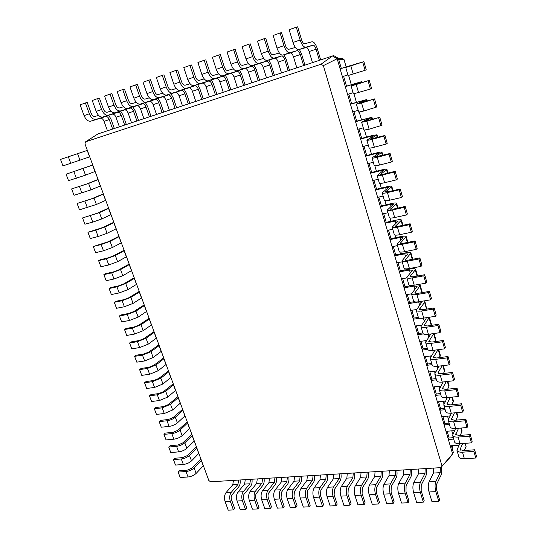 <?xml version="1.0" encoding="UTF-8"?>
<svg xmlns="http://www.w3.org/2000/svg" width="537" height="537" viewBox="0 0 537 537"><rect width="100%" height="100%" fill="white"/><g stroke="black" fill="none" stroke-linecap="round" stroke-linejoin="round"><path stroke-width="0.81" d="M442.005 465.975L323.361 65.621L321.019 64.239L85.611 141.802L84.953 143.849L208.833 480.534L210.578 481.796L440.77 467.646L452.597 453.953L437.393 401.898L445.408 401.079M437.393 401.898L435.494 395.386L440.837 394.823M447.334 397.615L443.75 404.844C444.247 406.12 446.079 406.637 449.254 406.408L460.712 405.281L461.484 403.797L450.06 404.925L446.905 404.032L450.362 397.306M443.75 404.844L445.69 411.543C446.2 412.839 448.033 413.383 451.208 413.161L462.659 412.087L463.418 410.583L461.484 403.797M451.825 404.75L453.456 400.978L452.342 397.098M323.361 65.621L337.162 58.748L435.494 395.386L436.306 394.004L434.218 386.855M440.468 393.561L436.306 394.004M445.16 409.711L439.823 410.221L440.622 408.798L438.575 401.777M462.659 412.087L460.712 405.281M440.77 467.646L450.107 457.329L453.349 452.416L451.402 445.75M321.019 64.239L332.457 55.989L97.915 133.955L85.611 141.802M337.162 58.748L332.457 55.989L333.685 55.593L338.377 58.338L337.162 58.748M350.386 65.709L340.109 68.843L341.31 68.4L338.377 58.338M450.228 445.838L458.94 445.193M453.282 437.675L449.14 438.004L448.382 439.501L453.691 439.085M342.391 76.657L347.902 74.905M449.14 438.004L447.167 431.218M355.648 83.906L355.528 83.483L345.311 86.652L346.493 86.155L343.606 76.267M445.985 431.318L454.49 430.614M449.046 423.096L444.898 423.465L444.119 424.928L449.442 424.458M347.567 94.391L353.077 92.713M444.898 423.465L442.884 416.564M360.857 101.929L360.663 101.251L350.46 104.292L351.621 103.742L348.788 94.022M441.709 416.672L449.979 415.907M352.702 111.958L358.199 110.347M366.019 119.771L365.751 118.858L355.568 121.765L356.702 121.154L353.917 111.602M357.783 129.357L363.274 127.819M371.127 137.452L370.792 136.291L360.622 139.07L361.737 138.412L358.998 129.014M433.037 386.989L440.77 386.13M436.125 378.598L431.949 379.075L431.124 380.424L436.474 379.813M362.817 146.594L368.301 145.124M431.949 379.075L429.828 371.812M376.189 154.951L375.786 153.562L365.63 156.22L366.724 155.508L364.032 146.265M428.647 371.953L436.057 371.06M431.735 363.502L427.559 364.026L426.714 365.328L432.077 364.663M367.805 163.671L373.282 162.261M427.559 364.026L425.398 356.628M381.203 172.29L380.733 170.665L370.59 173.203L371.664 172.437L369.013 163.355M424.217 356.783L431.271 355.863M427.311 348.271L423.129 348.835L422.263 350.104L427.64 349.379M372.745 180.586L378.216 179.244M423.129 348.835L420.934 341.31M386.17 189.467L385.633 187.614L375.511 190.031L376.558 189.219L373.953 180.291M419.746 341.478L426.398 340.545M422.847 332.906L418.659 333.511L417.779 334.739L423.404 333.927M377.645 197.347L383.103 196.072M418.659 333.511L416.423 325.858M391.084 206.483L390.486 204.402L380.377 206.705L381.411 205.839L378.847 197.066M415.235 326.033L421.431 325.107M418.35 317.401L414.148 318.052L413.248 319.233L419.894 318.213M382.492 213.954L387.942 212.739M414.148 318.052L411.872 310.265M395.957 223.332L395.292 221.036L385.204 223.224L386.217 222.311L383.7 213.686M410.684 310.453L416.39 309.54M414.249 301.687L409.597 302.452L408.677 303.593L418.685 301.955L421.699 302.331L416.256 310.211C416.665 311.158 418.471 311.406 421.673 310.957L433.258 309.124L434.144 307.909L422.585 309.742L419.484 309.319L424.592 302.324L424.868 301.472L424.25 300.874M387.298 230.407L392.742 229.252M409.597 302.452L407.281 294.531M400.783 240.026L400.058 237.522L389.983 239.589L390.976 238.636L388.499 230.151M406.093 294.732L411.51 293.813M412.067 285.476L405.005 286.711L404.066 287.812L414.094 286.06L417.095 286.362L411.523 293.927C411.913 294.813 413.712 295.008 416.92 294.524L428.533 292.564L429.432 291.396L417.86 293.356L414.765 293.021L420.276 285.489L417.128 284.704M392.064 246.705L397.494 245.617M405.005 286.711L402.649 278.656M405.569 256.572L404.777 253.847L394.722 255.813L395.695 254.807L393.259 246.463M401.454 278.871L406.871 277.897M400.374 270.829L399.414 271.883L409.456 270.03L412.45 270.252L406.751 277.481C407.12 278.307 408.912 278.461 412.127 277.938L423.76 275.85L424.68 274.729L413.081 276.817L409.999 276.562L415.638 269.359C415.262 268.574 413.51 268.446 410.389 268.977L400.374 270.829L397.977 262.633M396.783 262.862L402.2 261.828M451.442 413.141L448.187 420.122C448.697 421.444 450.536 422.008 453.705 421.807L465.143 420.793L465.894 419.269L454.49 420.283L451.328 419.323L454.47 412.852M444.777 408.395L440.622 408.798M338.746 59.614L343.948 59.406L342.713 58.681M452.731 434.084L451.792 430.835M448.348 418.981L447.522 416.135M443.924 403.743L443.213 401.3L443.945 403.71M439.461 388.365L438.87 386.345M434.957 372.853L434.487 371.248M430.406 357.192L430.07 356.024M425.821 341.391L425.606 340.659M409.704 285.892L409.53 285.281M405.079 269.957L404.717 268.701M400.414 253.88L399.857 251.967M395.702 237.656L394.95 235.072M390.949 221.284L389.996 218.015M386.15 204.758L385.002 200.791M381.31 188.084L379.948 183.406M374.886 165.852L376.45 171.243L374.853 165.852M369.738 148.118L371.517 154.247L369.704 148.125M366.509 137.103L364.509 130.222M361.482 119.791L359.26 112.139M356.407 102.312L353.957 93.881M351.285 84.671L348.607 75.442M346.11 66.856L343.969 59.479M452.235 448.603L452.731 445.656M443.22 381.941L439.266 389.432L441.233 396.192C441.723 397.434 443.555 397.93 446.737 397.682L458.202 396.494L458.987 395.031L457.034 388.184L445.582 389.426L442.434 388.607L446.254 381.599M447.65 389.197L449.12 385.895L447.838 381.418M459.645 443.73L456.94 450.261L458.833 456.786C459.383 458.229 461.229 458.893 464.391 458.773L475.769 458.021L476.487 456.396L474.601 449.791L463.243 450.597L460.061 449.489L462.659 443.508M464.263 450.523L466.076 446.643L465.606 443.287M350.339 65.541L345.734 67.44L350.849 65.883L363.905 61.614L341.31 68.4M456.94 450.261C457.477 451.684 459.33 452.329 462.491 452.194L473.882 451.402L474.601 449.791M345.734 67.44L348.09 75.542L365.073 70.307L366.254 69.837L363.905 61.614M455.551 428.513L452.584 435.259L454.49 441.837C455.027 443.24 456.873 443.857 460.034 443.703L471.439 442.85L472.171 441.26L470.271 434.601L458.887 435.507L455.712 434.473L458.571 428.257M460.135 435.406L461.847 431.916L462.008 430.748L461.223 428.029M355.528 83.483L358.387 82.711L351.097 85.9L356.232 84.524L369.248 80.355L354.487 84.799L361.71 81.637L346.493 86.155M452.584 435.259C453.107 436.635 454.953 437.239 458.121 437.071L469.533 436.165L470.271 434.601M351.097 85.9L353.427 93.915L370.416 89.028L371.57 88.498L369.248 80.355M448.187 420.122L450.113 426.761C450.63 428.11 452.476 428.687 455.644 428.499L467.069 427.539L467.814 425.989L465.894 419.269M455.987 420.156L457.752 415.933L456.806 412.638M360.663 101.251L363.542 100.58L356.407 104.171L361.569 102.983L374.544 98.909L359.783 103.091L366.845 99.526L351.621 103.742M356.407 104.171L358.709 112.112L363.885 110.998L376.84 106.964L374.544 98.909M365.751 118.858L368.644 118.281L361.663 122.268L366.852 121.255L379.78 117.274L365.026 121.201L371.94 117.241L356.702 121.154M361.663 122.268L363.945 130.129L369.141 129.195L382.055 125.255L379.78 117.274M370.792 136.291L373.698 135.807L366.865 140.184C367.093 140.486 368.832 140.211 372.081 139.351L383.868 136.15L384.969 135.465L370.221 139.137L376.981 134.787L371.886 135.633L361.737 138.412M439.266 389.432C439.749 390.654 441.582 391.131 444.764 390.862L456.242 389.627L457.034 388.184M366.865 140.184L369.127 147.97C369.362 148.306 371.101 148.051 374.349 147.212L386.13 144.077L387.217 143.366L384.969 135.465M439.112 366.113L434.748 373.88L436.735 380.699C437.205 381.894 439.038 382.344 442.219 382.055L453.711 380.753L454.51 379.337L452.537 372.423L441.072 373.779L437.93 373.04L442.146 365.737M443.461 373.497L444.75 370.678L443.287 365.596M375.786 153.562L378.699 153.173L372.02 157.932C372.269 158.301 374.014 158.079 377.256 157.267L389.03 154.213L390.104 153.468L375.363 156.898L381.975 152.172C381.713 151.817 380.008 152.045 376.853 152.85L366.724 155.508M434.748 373.88C435.218 375.048 437.044 375.477 440.233 375.175L451.731 373.826L452.537 372.423M372.02 157.932L374.262 165.644C374.517 166.04 376.262 165.846 379.505 165.047L391.272 162.06L392.332 161.295L390.104 153.468M435.01 350.117L430.191 358.179L432.191 365.066C432.647 366.2 434.473 366.61 437.662 366.288L449.174 364.871L449.993 363.495L448.006 356.521L436.514 357.991L433.379 357.327L438.044 349.708M439.273 357.642L440.34 355.319L438.702 349.621M380.733 170.665L383.66 170.37L377.128 175.505C377.39 175.948 379.142 175.78 382.384 175.008L394.138 172.102L395.185 171.303L383.465 174.203L380.451 174.491L386.915 169.383C386.647 168.967 384.928 169.142 381.78 169.907L371.664 172.437M430.191 358.179C430.647 359.293 432.466 359.683 435.655 359.347L447.18 357.877L448.006 356.521M377.128 175.505L379.344 183.144C379.619 183.614 381.371 183.473 384.613 182.714L396.353 179.875L397.393 179.049L395.185 171.303M430.795 333.974L425.586 342.338L427.606 349.285C428.049 350.372 429.868 350.735 433.064 350.372L444.596 348.842L445.435 347.506L443.428 340.465L431.916 342.062L428.794 341.472L433.889 333.531M435.084 341.619L435.883 339.827L434.071 333.504M385.633 187.614L388.573 187.406L382.183 192.911C382.465 193.421 384.224 193.307 387.459 192.582L399.192 189.816L400.219 188.964L388.519 191.722L385.499 191.91L391.815 186.44C391.527 185.956 389.808 186.077 386.66 186.802L376.558 189.219M425.586 342.338C426.029 343.398 427.841 343.74 431.036 343.365L442.582 341.78L443.428 340.465M382.183 192.911L384.378 200.476C384.673 201.013 386.432 200.925 389.667 200.214L401.387 197.509L402.408 196.629L400.219 188.964M425.868 317.77L426.109 318.669L420.948 326.348L422.981 333.363C423.411 334.39 425.223 334.705 428.419 334.309L439.978 332.658L440.83 331.369L438.803 324.267L427.271 325.979L424.163 325.469L429.392 317.233M430.909 325.435L431.392 324.194L429.419 317.313M390.486 204.402L393.44 204.288L387.19 210.148C387.492 210.726 389.258 210.665 392.493 209.98L404.2 207.356L405.207 206.45L393.527 209.068L390.493 209.168L396.668 203.335C396.36 202.791 394.635 202.858 391.493 203.543L381.411 205.839M420.948 326.348C421.364 327.348 423.176 327.644 426.378 327.234L437.944 325.529L438.803 324.267M387.19 210.148L389.365 217.639C389.674 218.244 391.446 218.21 394.675 217.539L406.375 214.981L407.375 214.041L405.207 206.45M416.256 310.211L418.316 317.293C418.726 318.26 420.531 318.528 423.733 318.099L435.312 316.32L436.185 315.085L434.144 307.909M426.727 309.084L424.868 301.472M395.292 221.036L398.259 221.009L392.151 227.225C392.466 227.863 394.245 227.856 397.474 227.211L409.16 224.728L410.147 223.768L398.488 226.252C396.642 226.621 395.621 226.621 395.44 226.258L401.481 220.069C401.152 219.465 399.421 219.485 396.279 220.13L386.217 222.311M392.151 227.225L394.306 234.642C394.635 235.307 396.407 235.327 399.635 234.703L411.315 232.279L412.295 231.293L410.147 223.768M411.523 293.927L413.604 301.069C414 301.982 415.799 302.203 419.008 301.734L430.607 299.827L431.5 298.639L429.432 291.396M422.304 292.605L420.276 285.489M400.058 237.522L403.032 237.576L397.065 244.134C397.4 244.838 399.179 244.885 402.401 244.281L414.074 241.932L415.041 240.918L403.401 243.268C401.555 243.61 400.535 243.583 400.34 243.18L406.247 236.656C405.898 235.985 404.16 235.951 401.025 236.562L390.976 238.636M397.065 244.134L399.199 251.484C399.541 252.215 401.327 252.283 404.549 251.699L416.209 249.41L417.162 248.369L415.041 240.918M406.751 277.481L408.845 284.697C409.228 285.55 411.02 285.718 414.235 285.214L425.854 283.18L426.767 282.046L424.68 274.729M404.777 253.847L407.764 253.988L401.931 260.888C402.287 261.653 404.072 261.754 407.288 261.19L418.941 258.975L419.88 257.908L408.261 260.123C406.422 260.445 405.401 260.391 405.193 259.948L410.966 253.081C410.604 252.356 408.858 252.276 405.73 252.84L395.695 254.807M401.931 260.888L404.046 268.171C404.408 268.956 406.194 269.084 409.416 268.534L421.055 266.379L421.988 265.285L419.88 257.908M467.069 427.539L465.143 420.793M337.901 58.063L342.626 58.627M458.202 396.494L456.242 389.627M319.394 60.332L316.078 49.169C315.172 46.484 314.152 45.148 313.024 45.168L305.734 47.209C303.673 47.263 301.801 44.853 300.123 39.986L296.27 27.165L297.666 26.85L301.499 39.631C302.459 42.403 303.526 43.779 304.701 43.759L312.017 41.779C313.997 41.765 315.783 44.108 317.36 48.793L320.656 59.909M312.46 62.641L309.137 51.532C308.225 48.86 307.198 47.538 306.05 47.565L298.673 49.639C296.585 49.706 294.699 47.316 293.014 42.47L289.154 29.723L296.27 27.165M112.649 129.055L109.253 119.576C108.286 117.314 107.071 116.281 105.601 116.469L95.995 119.368C93.331 119.724 91.109 117.858 89.337 113.784L85.403 102.97L87.222 102.48L91.142 113.26C92.149 115.583 93.411 116.65 94.942 116.455L98.6 115.368M107.454 130.78L104.057 121.349C103.091 119.093 101.869 118.066 100.392 118.254L90.746 121.174C88.068 121.537 85.839 119.684 84.067 115.623L80.134 104.863L85.403 102.97M303.627 65.574L300.297 54.539C299.384 51.888 298.344 50.579 297.183 50.612L289.685 52.733C287.563 52.814 285.657 50.451 283.966 45.638L280.106 32.979L281.536 32.643L285.389 45.269C286.349 48.008 287.436 49.364 288.644 49.323L295.363 47.484M296.827 67.837L293.497 56.855C292.578 54.217 291.531 52.915 290.356 52.955L282.764 55.11C280.623 55.204 278.703 52.861 277.011 48.075L273.138 35.482L280.106 32.979M124.678 125.054L121.281 115.482C120.322 113.2 119.113 112.146 117.657 112.32L108.159 115.186C105.52 115.522 103.312 113.629 101.54 109.508L97.606 98.58L99.412 98.096L103.326 108.991C104.332 111.34 105.594 112.428 107.105 112.24L110.931 111.105M119.389 126.813L115.992 117.288C115.032 115.012 113.817 113.965 112.354 114.146L102.809 117.026C100.157 117.368 97.949 115.489 96.177 111.387L92.243 100.513L97.606 98.58M288.174 70.709L284.838 59.802C283.919 57.184 282.865 55.895 281.67 55.942L273.964 58.137C271.796 58.244 269.856 55.929 268.158 51.176L264.278 38.664L265.748 38.322L269.608 50.787C270.574 53.499 271.682 54.828 272.924 54.774L279.368 52.995M281.516 72.925L278.173 62.07C277.253 59.466 276.186 58.191 274.984 58.244L267.191 60.466C264.996 60.587 263.049 58.285 261.344 53.559L257.458 41.114L264.278 38.664M136.928 120.986L133.532 111.313C132.572 109.004 131.377 107.93 129.934 108.098L120.55 110.917C117.939 111.246 115.75 109.32 113.978 105.151L110.045 94.109L111.83 93.633L115.744 104.648C116.751 107.024 117.999 108.125 119.489 107.944L123.497 106.769M131.545 122.772L128.142 113.146C127.182 110.85 125.98 109.783 124.537 109.957L115.099 112.797C112.475 113.126 110.28 111.219 108.508 107.064L104.574 96.076L110.045 94.109M273.038 75.744L269.688 64.964C268.762 62.373 267.695 61.104 266.473 61.171L258.572 63.433C256.35 63.567 254.384 61.285 252.672 56.593L248.785 44.235L250.296 43.873L254.162 56.197C255.135 58.869 256.256 60.171 257.532 60.11L263.707 58.385M266.513 77.912L263.157 67.185C262.231 64.608 261.15 63.353 259.921 63.42L251.94 65.715C249.692 65.856 247.718 63.594 246 58.929L242.106 46.632L248.785 44.235M149.407 116.838L146.01 107.064C145.057 104.728 143.862 103.641 142.446 103.802L133.176 106.574C130.592 106.883 128.424 104.93 126.658 100.714L122.725 89.551L124.483 89.088L128.397 100.218C129.404 102.621 130.639 103.742 132.115 103.574L136.311 102.339M143.923 118.664L140.526 108.93C139.566 106.608 138.371 105.527 136.942 105.695L127.618 108.487C125.027 108.803 122.845 106.863 121.08 102.668L117.147 91.559L122.725 89.551M258.203 80.671L254.847 70.011C253.914 67.454 252.826 66.212 251.578 66.286L243.496 68.622C241.227 68.776 239.233 66.534 237.508 61.903L233.615 49.686L235.159 49.317L239.039 61.493C240.012 64.131 241.153 65.413 242.449 65.333L248.376 63.668M251.806 82.799L248.443 72.193C247.51 69.649 246.416 68.414 245.161 68.494L236.998 70.857C234.703 71.025 232.696 68.803 230.977 64.192L227.077 52.042L233.615 49.686M162.12 112.609L158.724 102.735C157.771 100.372 156.589 99.271 155.186 99.419L146.037 102.151C143.493 102.439 141.338 100.459 139.58 96.19L135.646 84.906L137.385 84.45L141.298 95.7C142.298 98.13 143.527 99.271 144.983 99.11L149.367 97.828M156.529 114.468L153.132 104.641C152.179 102.292 150.991 101.191 149.581 101.345L140.379 104.097C137.821 104.4 135.653 102.426 133.894 98.184L129.961 86.954L135.646 84.906M243.664 85.504L240.294 74.965C239.361 72.435 238.26 71.22 236.985 71.3L228.728 73.703C226.406 73.878 224.385 71.683 222.66 67.105L218.754 55.029L220.331 54.64L224.218 66.675C225.198 69.286 226.352 70.548 227.681 70.454L233.36 68.85M237.394 87.591L234.025 77.1C233.085 74.589 231.977 73.374 230.688 73.468L222.358 75.892C220.022 76.079 217.988 73.898 216.257 69.347L212.35 57.331L218.754 55.029M175.069 108.306L171.679 98.325C170.726 95.942 169.558 94.814 168.175 94.955L159.153 97.64C156.643 97.915 154.508 95.895 152.75 91.579L148.816 80.174L150.535 79.724L154.448 91.102C155.441 93.559 156.663 94.713 158.1 94.566L162.677 93.237M169.377 110.199L165.98 100.265C165.027 97.888 163.852 96.774 162.463 96.922L153.387 99.62C150.857 99.909 148.715 97.902 146.957 93.606L143.023 82.255L148.816 80.174M229.406 90.243L226.037 79.825C225.097 77.321 223.976 76.12 222.68 76.22L214.25 78.684C211.893 78.879 209.846 76.717 208.108 72.2L204.201 60.265L205.805 59.862L209.698 71.757C210.685 74.334 211.853 75.576 213.202 75.469L218.646 73.918M223.258 92.29L219.881 81.919C218.942 79.429 217.814 78.241 216.512 78.342L208.014 80.832C205.631 81.04 203.577 78.892 201.838 74.395L197.925 62.52L204.201 60.265M188.265 103.923L184.876 93.834C183.929 91.418 182.775 90.276 181.405 90.411L172.525 93.035C170.048 93.297 167.933 91.243 166.181 86.88L162.255 75.341L163.946 74.905L167.853 86.41C168.846 88.894 170.054 90.068 171.471 89.934L176.257 88.545M182.459 105.849L179.069 95.808C178.123 93.404 176.962 92.27 175.586 92.411L166.645 95.062C164.147 95.324 162.026 93.29 160.274 88.947L156.341 77.469L162.255 75.341M215.424 94.895L212.048 84.584C211.108 82.114 209.974 80.933 208.651 81.04L200.066 83.564C197.663 83.779 195.596 81.658 193.85 77.187L189.937 65.393L191.568 64.977L195.468 76.737C196.461 79.288 197.643 80.503 199.019 80.389L204.235 78.892M209.396 96.895L206.013 86.638C205.074 84.181 203.932 83.007 202.603 83.121L193.951 85.665C191.528 85.893 189.447 83.785 187.702 79.342L183.788 67.602L189.937 65.393M201.717 99.452L198.334 89.256C197.388 86.813 196.24 85.651 194.897 85.772L186.158 88.343C183.721 88.585 181.627 86.497 179.882 82.08L175.955 70.414L177.619 69.991L181.526 81.624C182.52 84.141 183.714 85.336 185.111 85.208L190.105 83.765M195.797 101.412L192.414 91.27C191.467 88.84 190.32 87.685 188.964 87.813L180.163 90.411C177.707 90.659 175.599 88.585 173.854 84.188L169.927 72.582L175.955 70.414M475.769 458.021L473.882 451.402M365.073 70.307L362.717 62.057M471.439 442.85L469.533 436.165M370.416 89.028L368.087 80.859M375.705 107.561L373.396 99.473M380.948 125.906L378.659 117.905M386.13 144.077L383.868 136.15M453.711 380.753L451.731 373.826M391.272 162.06L389.03 154.213M449.174 364.871L447.18 357.877M396.353 179.875L394.138 172.102M444.596 348.842L442.582 341.78M401.387 197.509L399.192 189.816M439.978 332.658L437.944 325.529M406.375 214.981L404.2 207.356M435.312 316.32L433.258 309.124M411.315 232.279L409.16 224.728M430.607 299.827L428.533 292.564M416.209 249.41L414.074 241.932M425.854 283.18L423.76 275.85M421.055 266.379L418.941 258.975M108.669 115.254L110.944 119.053L114.327 128.497M299.424 49.424L301.613 54.15L304.929 65.145M120.684 111.112L122.96 114.965L126.343 124.503M283.992 54.761L286.194 59.406L289.51 70.266M132.921 106.897L135.19 110.803L138.573 120.442M268.869 59.99L271.078 64.547L274.414 75.287M145.386 102.601L147.648 106.561L151.025 116.301M254.055 65.105L256.27 69.588L259.606 80.208M158.079 98.224L160.335 102.245L163.711 112.079M239.529 70.125L241.751 74.529L245.1 85.027M171.014 93.767L173.263 97.841L176.639 107.783M225.285 75.039L227.513 79.375L230.87 89.76M184.191 89.223L186.44 93.357L189.816 103.406M211.323 79.859L213.558 84.128L216.921 94.398M197.629 84.584L199.871 88.786L203.234 98.942M87.363 150.4L60.513 159.415L87.35 150.367M203.389 465.74L196.153 473.386C193.978 475.386 191.266 476.581 188.031 476.984L180.19 477.5L178.143 472.077L179.499 470.694L187.332 470.137L191.971 468.089L200.986 459.216M89.733 156.838L62.957 165.906L60.513 159.415M201.402 460.35L194.125 467.935C191.944 469.915 189.232 471.11 185.99 471.526L178.143 472.077M92.76 165.074L66.085 174.223L92.726 164.98M198.844 453.403L191.521 460.9C189.319 462.86 186.601 464.055 183.352 464.478L175.512 465.069L173.451 459.605L174.827 458.249L182.661 457.618L187.326 455.584L196.448 446.878M95.109 171.451L85.517 175.163L68.514 180.667L66.085 174.223M196.851 447.979L189.48 455.41C187.272 457.356 184.547 458.544 181.298 458.981L173.451 459.605M98.117 179.62L88.598 183.453L71.616 188.917L86.43 184.097L98.056 179.472M194.273 440.971L186.849 448.321C184.627 450.241 181.895 451.429 178.646 451.886L170.8 452.543L168.725 447.039L170.115 445.71L177.948 445.005L182.64 442.985L191.877 434.453M100.446 185.95L90.981 189.876L74.019 195.307L71.616 188.917M192.266 435.507L184.795 442.79C182.567 444.696 179.821 445.878 176.572 446.341L168.725 447.039M103.426 194.058L94.029 198.099L77.1 203.489L91.867 198.71L103.352 193.85M189.668 428.452L182.15 435.648C179.902 437.534 177.15 438.716 173.901 439.192L166.054 439.924L163.96 434.373L165.369 433.077L173.209 432.298L177.922 430.285L187.265 421.928M105.735 200.335L96.391 204.469L79.483 209.826L77.1 203.489M187.641 422.948L180.083 430.07C177.821 431.936 175.069 433.117 171.813 433.607L163.96 434.373M108.696 208.376L99.419 212.625L82.537 217.948L97.251 213.216L108.602 208.121M185.023 415.839L177.411 422.874C175.136 424.72 172.377 425.895 169.121 426.398L161.268 427.21L159.16 421.619L160.59 420.35L168.43 419.498L173.169 417.491L182.627 409.315M110.984 214.605L101.761 218.942L92.767 222.143L84.9 224.231L82.537 217.948M182.983 410.288L175.324 417.256C173.042 419.088 170.269 420.256 167.014 420.773L159.16 421.619M113.918 222.587L104.762 227.037L95.794 230.245L87.934 232.286L102.601 227.594L113.804 222.271M180.351 403.126L172.639 410.006L164.302 413.51L156.448 414.396L154.327 408.764L155.77 407.523L163.61 406.596L168.376 404.603L177.948 396.608M116.193 228.762L107.085 233.3L98.143 236.522L90.276 238.522L87.934 232.286M178.291 397.541L170.538 404.341L162.181 407.838L154.327 408.764M119.107 236.676L110.065 241.328L101.151 244.563L93.284 246.51L107.903 241.865L118.972 236.314M175.639 390.325L167.826 397.038L159.449 400.521L151.588 401.488L149.454 395.809L150.917 394.601L158.757 393.594L163.55 391.607L173.236 383.801M121.362 242.811L112.374 247.544L103.473 250.792L95.613 252.699L93.284 246.51M173.565 384.693L165.711 391.332L157.307 394.809L149.454 395.809M124.255 250.665L115.327 255.511L106.46 258.767L98.593 260.62L100.251 259.733L108.105 257.881L113.159 256.021L124.101 250.249M170.894 377.424L162.98 383.968L154.555 387.439L146.695 388.479L144.54 382.76L146.024 381.579L153.871 380.491L158.684 378.518L168.49 370.899M126.49 256.746L117.616 261.68L108.769 264.949L100.902 266.761L98.593 260.62M168.806 371.745L160.845 378.223L152.401 381.679L144.54 382.76M129.357 264.54L120.543 269.574L111.723 272.863L103.863 274.622L105.5 273.695L113.354 271.937L118.382 270.064L129.189 264.07M166.108 364.422L158.093 370.798L149.622 374.249L141.761 375.37L139.593 369.604L141.097 368.456L148.944 367.288L153.783 365.328L163.711 357.904M131.578 270.574L122.812 275.696L114.019 278.992L106.151 280.71L103.863 274.622M164.007 358.703L155.945 365.006L147.453 368.442L139.593 369.604M134.425 278.307L125.718 283.536L116.952 286.839L109.085 288.51L110.703 287.557L118.556 285.879L123.557 283.992L134.23 277.79M161.288 351.319L153.173 357.528L144.654 360.958L136.794 362.166L134.606 356.353L136.13 355.232L143.976 353.984L148.843 352.037L158.892 344.801M136.626 284.295L127.974 289.604L119.221 292.92L111.36 294.558L109.085 288.51M159.167 345.559L151.004 351.688L142.473 355.111L134.606 356.353M139.445 291.967L130.86 297.377L122.134 300.713L114.267 302.291L115.871 301.304L123.718 299.713L128.692 297.82L139.237 291.396M156.428 338.122L148.212 344.157L139.647 347.56L131.787 348.849L129.585 342.995L131.122 341.908L138.969 340.579L143.862 338.639L154.032 331.604M141.634 297.907L133.095 303.405L124.389 306.741L116.529 308.292L114.267 302.291M154.294 332.316L146.03 338.27L137.445 341.666L129.585 342.995M144.433 305.519L135.955 311.118L127.276 314.467L119.415 315.964L120.993 314.944L128.846 313.44L133.794 311.534L144.211 304.902M151.535 324.818L143.211 330.678L134.599 334.061L126.739 335.437L124.517 329.537L126.074 328.476L133.928 327.06L138.848 325.14L149.138 318.307M146.608 311.413L138.17 317.092L129.518 320.455L121.651 321.918L119.415 315.964M149.387 318.965L141.009 324.744L132.384 328.12L124.517 329.537M233.447 480.387L232.783 484.79L226.003 492.677C224.352 495.074 224.043 498.041 225.077 501.571L228.212 510.15L233.434 509.935L234.669 508.432L231.548 499.84C230.957 497.826 231.132 496.128 232.065 494.752L238.77 486.811C240.019 485.139 240.462 482.864 240.099 479.977M440.347 467.667L440.199 472.667L435.843 481.508C434.816 484.206 434.816 487.589 435.849 491.65L438.81 501.511L439.608 499.819L436.655 489.979L436.648 484.193L440.984 475.319C441.823 473.272 441.944 470.506 441.333 467.022M238.596 480.071L237.938 484.495L231.212 492.402C229.574 494.805 229.272 497.779 230.306 501.33L233.434 509.935M433.668 468.083L433.5 473.057L429.056 481.87C428.009 484.555 427.996 487.925 429.029 491.973L431.996 501.786L438.81 501.511M245.268 479.662L244.624 484.099L237.965 492.04C236.34 494.456 236.045 497.443 237.079 501.008L240.207 509.66L245.523 509.438L246.731 507.921L243.623 499.262C243.033 497.222 243.194 495.517 244.113 494.127L250.705 486.133C251.927 484.448 252.35 482.152 251.981 479.252M425.163 468.606L424.975 473.56L420.411 482.327C419.33 485.005 419.31 488.355 420.343 492.382L423.324 502.142L424.156 500.464L421.183 490.724L421.223 484.992L425.767 476.185C426.593 474.332 426.767 471.781 426.291 468.533M250.504 479.34L249.873 483.797L243.261 491.758C241.65 494.181 241.361 497.181 242.395 500.759L245.523 509.438M418.612 469.009L418.397 473.943L413.752 482.682C412.651 485.347 412.611 488.69 413.644 492.697L416.638 502.417L423.324 502.142M257.283 478.923L256.666 483.394L250.128 491.395C248.537 493.825 248.255 496.839 249.289 500.437L252.41 509.157L257.814 508.935L259.002 507.411L255.894 498.672C255.31 496.618 255.464 494.892 256.357 493.496L262.828 485.448C264.029 483.75 264.439 481.434 264.063 478.507M410.261 469.519L410.026 474.433L405.267 483.132C404.133 485.79 404.086 489.113 405.12 493.094L408.12 502.766L408.986 501.102L405.999 491.456L406.086 485.77L410.825 477.037C411.691 475.191 411.892 472.661 411.423 469.445M262.6 478.595L261.996 483.085L255.511 491.107C253.934 493.55 253.659 496.571 254.699 500.182L257.814 508.935M403.824 469.915L403.576 474.809L398.729 483.481C397.575 486.126 397.514 489.435 398.548 493.402L401.555 503.035L408.12 502.766M269.5 478.172L268.909 482.682L262.492 490.737C260.935 493.188 260.673 496.222 261.707 499.846L264.822 508.646L270.319 508.425L271.48 506.888L268.379 498.074C267.788 496 267.936 494.262 268.815 492.852L275.159 484.743C276.333 483.032 276.73 480.702 276.34 477.755M395.628 470.419L395.353 475.292L390.406 483.924C389.218 486.562 389.144 489.851 390.184 493.798L393.198 503.377L394.098 501.733L391.097 492.174L391.225 486.542L396.152 477.87C397.058 476.044 397.279 473.533 396.823 470.345M274.904 477.843L274.326 482.367L267.97 490.442C266.426 492.899 266.171 495.953 267.204 499.591L270.319 508.425M389.305 470.808L389.016 475.661L383.982 484.267C382.78 486.891 382.7 490.174 383.733 494.1L386.754 503.646L393.198 503.377M281.918 477.406L281.354 481.951L275.072 490.066C273.548 492.536 273.299 495.597 274.333 499.256L277.441 508.13L283.033 507.901L284.174 506.351L281.079 497.463L281.489 492.201L287.698 484.032C288.846 482.307 289.221 479.957 288.832 476.984M381.25 471.305L380.941 476.131L375.806 484.703C374.578 487.314 374.484 490.576 375.517 494.49L378.545 503.981L379.484 502.343L376.471 492.879L376.632 487.294L381.747 478.689C382.686 476.876 382.928 474.386 382.478 471.224M287.416 477.071L286.865 481.629L280.643 489.771C279.133 492.248 278.891 495.322 279.925 498.994L283.033 507.901M375.048 471.687L374.719 476.494L369.503 485.039C368.254 487.643 368.147 490.892 369.188 494.785L372.222 504.243L378.545 503.981M294.545 476.634L294.014 481.212L287.866 489.388C286.375 491.872 286.147 494.96 287.181 498.651L290.282 507.606L295.968 507.371L297.082 505.807L294.001 496.839L294.377 491.536L300.445 483.307C301.566 481.575 301.928 479.205 301.532 476.205M367.133 472.171L366.784 476.957L361.475 485.468C360.199 488.059 360.079 491.295 361.119 495.168L364.16 504.572L365.133 502.947L362.099 493.563L362.3 488.032L367.597 479.494C368.563 477.688 368.832 475.225 368.395 472.09M300.136 476.292L299.619 480.883L293.531 489.086C292.054 491.577 291.839 494.678 292.873 498.383L295.968 507.371M361.039 472.547L360.669 477.319L355.286 485.797C353.99 488.381 353.863 491.603 354.903 495.463L357.951 504.827L364.16 504.572M307.392 475.842L306.889 480.461L300.881 488.69C299.424 491.201 299.216 494.308 300.25 498.034L303.345 507.069L309.131 506.827L310.218 505.257L307.144 496.208L307.486 490.858L313.413 482.568C314.507 480.823 314.85 478.433 314.447 475.413M353.265 473.023L352.876 477.776L347.399 486.213C346.083 488.791 345.942 491.993 346.976 495.832L350.03 505.149L351.037 503.538L347.989 494.241L348.231 488.757L353.688 480.279C354.695 478.494 354.984 476.051 354.554 472.943M313.078 475.493L312.594 480.125L306.647 488.388C305.211 490.899 305.009 494.027 306.043 497.759L309.131 506.827M347.271 473.392L346.868 478.125L341.324 486.542C339.988 489.106 339.834 492.295 340.874 496.121L343.928 505.404L350.03 505.149M320.455 475.037L319.985 479.695L314.125 487.985C312.709 490.509 312.521 493.651 313.554 497.41L316.635 506.519L322.522 506.277L323.583 504.693L320.522 495.564L320.831 490.174L326.61 481.823C327.671 480.058 328 477.655 327.583 474.601M339.639 473.862L339.216 478.574L333.578 486.952C332.215 489.502 332.054 492.684 333.088 496.49L336.155 505.72L337.189 504.122L334.135 494.913L334.41 489.469L340.028 481.058C341.069 479.286 341.371 476.856 340.948 473.782M326.241 474.681L325.791 479.36L319.992 487.677C318.595 490.207 318.407 493.362 319.448 497.128L322.522 506.277M333.745 474.225L333.309 478.917L327.604 487.267C326.228 489.811 326.053 492.979 327.093 496.772L330.161 505.968L336.155 505.72M446.683 398.79L446.375 397.716M451.208 413.161L449.254 406.408M453.268 402.079L451.852 397.152M447.368 404.589L447.019 403.374M451.046 413.886L450.845 413.188M442.28 383.552L441.857 382.096M437.836 368.181L437.299 366.328M433.352 352.668L432.701 350.419M428.821 337.014L428.056 334.363M424.257 321.22L423.371 318.152M419.645 305.278L418.685 301.955M415 289.195L414.094 286.06M410.302 272.957L409.456 270.03M457.571 417.061L456.316 412.684M451.805 419.9L451.436 418.645M455.644 428.499L453.705 421.807M448.919 386.955L447.341 381.478M442.897 389.137L442.562 387.969M446.737 397.682L444.764 390.862M316.078 49.169L309.137 51.532M109.253 119.576L104.057 121.349M300.297 54.539L293.497 56.855M121.281 115.482L115.992 117.288M284.838 59.802L278.173 62.07M133.532 111.313L128.142 113.146M269.688 64.964L263.157 67.185M146.01 107.064L140.526 108.93M254.847 70.011L248.443 72.193M158.724 102.735L153.132 104.641M240.294 74.965L234.025 77.1M171.679 98.325L165.98 100.265M226.037 79.825L219.881 81.919M184.876 93.834L179.069 95.808M212.048 84.584L206.013 86.638M198.334 89.256L192.414 91.27M466.076 446.643L465.123 443.32M460.545 450.12L460.155 448.771M464.391 458.773L462.491 452.194M356.125 64.125L356.024 63.782M353.212 74.059L350.849 65.883M461.847 431.916L460.739 428.07M456.195 435.077L455.819 433.775M460.034 443.703L458.121 437.071M361.482 82.758L361.233 81.892M358.575 92.619L356.232 84.524M366.784 101.211L366.388 99.835M363.885 110.998L361.569 102.983M372.034 119.476L371.497 117.596M369.141 129.195L366.852 121.255M377.236 137.566L376.551 135.196M374.349 147.212L372.081 139.351M444.535 371.705L442.797 365.657M438.387 373.544L438.064 372.43M442.219 382.055L440.233 375.175M382.384 155.475L381.559 152.622M375.719 157.005L375.611 156.623M379.505 165.047L377.256 157.267M440.112 356.313L438.205 349.688M433.829 357.803L433.52 356.736M437.662 366.288L435.655 359.347M387.479 173.209L386.526 169.887M380.82 174.632L380.693 174.183M384.613 182.714L382.384 175.008M435.648 340.78L433.681 333.94M429.238 341.921L428.942 340.908M433.064 350.372L431.036 343.365M392.527 190.776L391.439 186.99M385.875 192.085L385.727 191.575M389.667 200.214L387.459 192.582M431.144 325.107L429.157 318.206M424.592 325.892L424.317 324.925M428.419 334.309L426.378 327.234M397.528 208.168L396.313 203.932M390.876 209.37L390.708 208.806M394.675 217.539L392.493 209.98M426.546 309.117L424.592 302.324M419.914 309.708L419.652 308.802M423.733 318.099L421.673 310.957M402.482 225.399L401.132 220.714M395.829 226.493L395.648 225.869M399.635 234.703L397.474 227.211M421.82 292.685L419.988 286.302M415.188 293.377L414.94 292.524M419.008 301.734L416.92 294.524M407.388 242.462L405.912 237.341M400.736 243.456L400.542 242.764M404.549 251.699L402.401 244.281M417.054 276.105L415.336 270.131M410.416 276.891L410.187 276.092M414.235 285.214L412.127 277.938M412.241 259.364L410.651 253.813M405.603 260.25L405.388 259.512M409.416 268.534L407.288 261.19M313.024 45.168L306.05 47.565M105.601 116.469L100.392 118.254M297.183 50.612L290.356 52.955M117.657 112.32L112.354 114.146M281.67 55.942L274.984 58.244M129.934 108.098L124.537 109.957M266.473 61.171L259.921 63.42M142.446 103.802L136.942 105.695M251.578 66.286L245.161 68.494M155.186 99.419L149.581 101.345M236.985 71.3L230.688 73.468M168.175 94.955L162.463 96.922M222.68 76.22L216.512 78.342M181.405 90.411L175.586 92.411M208.651 81.04L202.603 83.121M194.897 85.772L188.964 87.813M87.222 150.454L89.592 156.885M201.301 460.457L203.281 465.848M92.619 165.121L94.968 171.504M196.743 448.08L198.737 453.51M97.976 179.68L100.305 186.01M192.152 435.608L194.166 441.078M103.292 194.112L105.601 200.395M187.534 423.049L189.561 428.553M108.561 208.437L110.85 214.666M182.875 410.389L184.916 415.94M113.79 222.647L116.066 228.829M178.177 397.635L180.237 403.227M118.979 236.743L121.234 242.878M173.451 384.781L175.525 390.419M124.121 250.732L126.363 256.814M168.685 371.839L170.773 377.511M129.229 264.607L131.451 270.648M163.886 358.79L165.993 364.509M134.297 278.381L136.499 284.368M159.046 345.647L161.167 351.406M139.325 292.041L141.513 297.981M154.173 332.396L156.314 338.203M144.312 305.6L146.48 311.494M149.259 319.052L151.414 324.898M232.783 484.79L237.938 484.495M433.5 473.057L440.199 472.667M244.624 484.099L249.873 483.797M418.397 473.943L424.975 473.56M256.666 483.394L261.996 483.085M403.576 474.809L410.026 474.433M268.909 482.682L274.326 482.367M389.016 475.661L395.353 475.292M281.354 481.951L286.865 481.629M374.719 476.494L380.941 476.131M294.014 481.212L299.619 480.883M360.669 477.319L366.784 476.957M306.889 480.461L312.594 480.125M346.868 478.125L352.876 477.776M319.985 479.695L325.791 479.36M333.309 478.917L339.216 478.574M300.123 39.986L293.014 42.47M305.734 47.209L298.673 49.639M89.337 113.784L84.067 115.623M95.995 119.368L90.746 121.174M283.966 45.638L277.011 48.075M289.685 52.733L282.764 55.11M101.54 109.508L96.177 111.387M108.159 115.186L102.809 117.026M268.158 51.176L261.344 53.559M273.964 58.137L267.191 60.466M113.978 105.151L108.508 107.064M120.55 110.917L115.099 112.797M252.672 56.593L246 58.929M258.572 63.433L251.94 65.715M126.658 100.714L121.08 102.668M133.176 106.574L127.618 108.487M237.508 61.903L230.977 64.192M243.496 68.622L236.998 70.857M139.58 96.19L133.894 98.184M146.037 102.151L140.379 104.097M222.66 67.105L216.257 69.347M228.728 73.703L222.358 75.892M152.75 91.579L146.957 93.606M159.153 97.64L153.387 99.62M208.108 72.2L201.838 74.395M214.25 78.684L208.014 80.832M166.181 86.88L160.274 88.947M172.525 93.035L166.645 95.062M193.85 77.187L187.702 79.342M200.066 83.564L193.951 85.665M179.882 82.08L173.854 84.188M186.158 88.343L180.163 90.411M68.374 156.885L70.817 163.423M77.596 153.804L80.02 160.328M185.99 471.526L188.031 476.984M194.125 467.935L196.153 473.386M73.945 171.8L76.368 178.284M83.121 168.692L85.517 175.163M181.298 458.981L183.352 464.478M189.48 455.41L191.521 460.9M79.476 186.587L81.879 193.018M88.598 183.453L90.981 189.876M176.572 446.341L178.646 451.886M184.795 442.79L186.849 448.321M84.96 201.261L87.343 207.638M94.029 198.099L96.391 204.469M171.813 433.607L173.901 439.192M180.083 430.07L182.15 435.648M90.397 215.814L92.767 222.143M99.419 212.625L101.761 218.942M167.014 420.773L169.121 426.398M175.324 417.256L177.411 422.874M95.794 230.245L98.143 236.522M104.762 227.037L107.085 233.3M162.181 407.838L164.302 413.51M170.538 404.341L172.639 410.006M101.151 244.563L103.473 250.792M110.065 241.328L112.374 247.544M157.307 394.809L159.449 400.521M165.711 391.332L167.826 397.038M106.46 258.767L108.769 264.949M115.327 255.511L117.616 261.68M152.401 381.679L154.555 387.439M160.845 378.223L162.98 383.968M111.723 272.863L114.019 278.992M120.543 269.574L122.812 275.696M147.453 368.442L149.622 374.249M155.945 365.006L158.093 370.798M116.952 286.839L119.221 292.92M125.718 283.536L127.974 289.604M142.473 355.111L144.654 360.958M151.004 351.688L153.173 357.528M122.134 300.713L124.389 306.741M130.86 297.377L133.095 303.405M137.445 341.666L139.647 347.56M146.03 338.27L148.212 344.157M127.276 314.467L129.518 320.455M135.955 311.118L138.17 317.092M132.384 328.12L134.599 334.061M141.009 324.744L143.211 330.678M225.077 501.571L230.306 501.33M226.003 492.677L231.212 492.402M429.029 491.973L435.849 491.65M429.056 481.87L435.843 481.508M237.079 501.008L242.395 500.759M237.965 492.04L243.261 491.758M413.644 492.697L420.343 492.382M413.752 482.682L420.411 482.327M249.289 500.437L254.699 500.182M250.128 491.395L255.511 491.107M398.548 493.402L405.12 493.094M398.729 483.481L405.267 483.132M261.707 499.846L267.204 499.591M262.492 490.737L267.97 490.442M383.733 494.1L390.184 493.798M383.982 484.267L390.406 483.924M274.333 499.256L279.925 498.994M275.072 490.066L280.643 489.771M369.188 494.785L375.517 494.49M369.503 485.039L375.806 484.703M287.181 498.651L292.873 498.383M287.866 489.388L293.531 489.086M354.903 495.463L361.119 495.168M355.286 485.797L361.475 485.468M300.25 498.034L306.043 497.759M300.881 488.69L306.647 488.388M340.874 496.121L346.976 495.832M341.324 486.542L347.399 486.213M313.554 497.41L319.448 497.128M314.125 487.985L319.992 487.677M327.093 496.772L333.088 496.49M327.604 487.267L333.578 486.952M452.751 434.05L451.818 430.835M448.368 418.947L447.549 416.128M439.481 388.332L438.897 386.338M434.977 372.819L434.52 371.248M430.426 357.159L430.097 356.018M425.841 341.357L425.633 340.653M409.738 285.885L409.563 285.295M405.106 269.957L404.75 268.715M400.441 253.88L399.89 251.974M395.729 237.649L394.984 235.078M390.976 221.278L390.03 218.022M386.177 204.751L385.029 200.798M381.337 188.078L379.981 183.406M366.536 137.096L364.542 130.216M361.508 119.785L359.293 112.139M356.434 102.305L353.99 93.874M351.312 84.658L348.634 75.435M346.143 66.843L343.982 59.419L342.666 58.64M356.521 63.581L356.628 63.963M361.71 81.637L361.985 82.604M366.845 99.526L367.288 101.057M371.94 117.241L372.537 119.335M376.981 134.787L377.739 137.425M381.975 152.172L382.881 155.347M386.915 169.383L387.983 173.089M391.815 186.44L393.03 190.655M396.668 203.335L398.031 208.061M401.481 220.069L402.978 225.292M406.247 236.656L407.885 242.362M415.638 269.359L417.551 276.018M410.966 253.081L412.738 259.27"/></g></svg>
